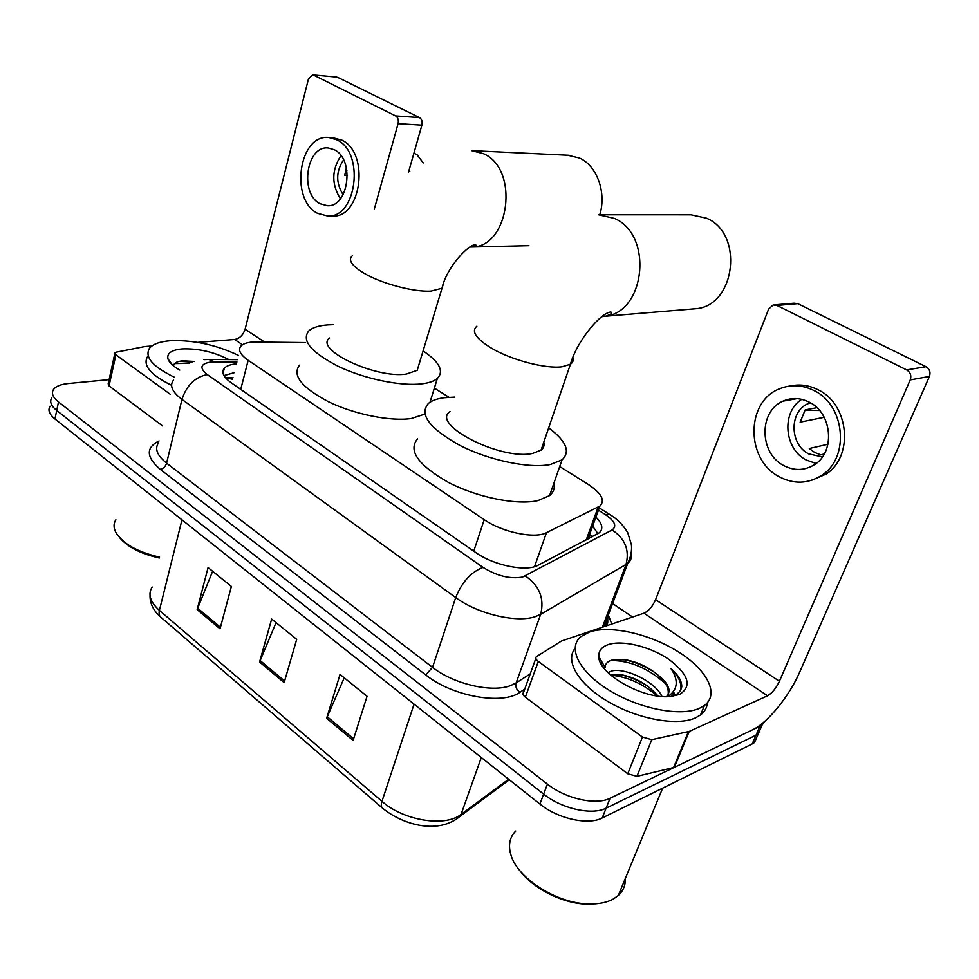 <?xml version="1.0" encoding="UTF-8"?>
<svg xmlns="http://www.w3.org/2000/svg" width="979" height="979" viewBox="0 0 979 979"><rect width="100%" height="100%" fill="white"/><g stroke="black" fill="none" stroke-linecap="round" stroke-linejoin="round"><path stroke-width="1.47" d="M305.595 342.589L252.68 342.001C247.038 342.479 243.147 343.8 240.993 345.979C237.738 349.846 240.136 354.631 248.177 360.309L484.226 519.678C502.325 532.343 534.999 539.086 546.478 532.686L599.943 506.021C605.414 500.391 601.424 493.122 587.975 484.226L559.707 466.542M589.26 538.303L589.542 535.452M448.957 397.278L434.358 388.137M236.465 363.845L236.233 363.87C230.481 364.433 226.504 365.865 224.313 368.19C221.083 372.204 223.383 377.062 231.228 382.765L475.745 552.535C493.746 565.519 526.457 572.103 538.046 565.25L599.197 532.857C603.517 528.929 602.415 523.667 595.917 517.083M223.971 375.569L234.226 372.693M765.162 720.997L762.164 724.888L759.875 726.271L610.076 798.24C596.101 805.558 565.556 798.729 547.432 784.106L58.495 401.965C52.768 397.327 51.116 393.142 53.527 389.422C55.913 386.264 60.808 384.294 68.224 383.535L109.11 379.619M612.609 603.566L632.569 617.027M758.101 734.213L754.491 742.535L752.19 743.954L602.207 817.979C588.232 825.481 557.846 818.75 539.894 804.04L54.946 418.988L56.721 410.495C51.018 405.832 49.378 401.61 51.789 397.853C49.378 401.61 51.018 405.832 56.721 410.495L543.651 794.104L56.721 410.495L58.495 401.965M602.207 817.979L606.136 808.14C592.148 815.556 561.689 808.776 543.651 794.104C561.689 808.776 592.148 815.556 606.136 808.14L756.021 735.143L606.136 808.14L610.076 798.24M761.895 725.488L758.309 733.736L756.021 735.143L758.309 733.736L761.895 725.488M592.65 526.09L597.949 533.714M353.101 740.454L367.052 696.289L340.056 674.421L326.643 718.256L353.101 740.454M344.229 677.811L326.643 718.256M220.042 628.824L231.387 586.458L208.074 567.587L197.146 609.623L220.042 628.824M212.614 571.259L197.146 609.623M284.143 682.608L296.71 639.336L271.66 619.058L259.57 661.988L284.143 682.608M276.041 622.607L259.57 661.988M54.946 418.988C49.268 414.301 47.641 410.054 50.064 406.248M170.15 394.207L115.901 354.839L109.048 385.897L108.167 383.841L114.849 353.541M162.612 425.951L109.048 385.897M336.605 77.072L312.729 74.857L308.507 78.785L245.093 329.213C243.135 335.099 239.647 338.526 234.617 339.48L197.697 342.381M419.453 117.566C421.802 119.095 422.61 121.629 421.888 125.153L398.098 123.623C398.808 120.038 397.988 117.468 395.638 115.901L419.453 117.566L337.731 77.365M408.378 172.659L421.888 125.153M395.638 115.901L313.598 75.126M398.098 123.623L374.333 208.968M151.916 345.954L144.819 346.554L116.477 352.122L115.008 352.844L115.901 354.839M334.28 149.738L328.234 147.976C306.292 145.284 299.427 193.72 320.011 203.73L327.341 205.725C348.72 207.401 354.949 159.112 334.28 149.738M340.986 155.673C331.6 169.869 331.404 184.223 340.398 198.761M347.361 175.351L344.767 175.29L346.358 167.69M343.592 159.907C335.907 171.349 335.736 182.951 343.103 194.686M327.769 216.053C356.699 218.084 365.008 152.455 336.886 139.85L328.981 137.525C298.987 133.621 289.515 199.52 317.49 213.3L327.769 216.053L332.615 216.053C361.532 218.072 369.866 152.663 341.769 140.095L332.958 137.733M346.884 170.395L345.563 170.358M409.809 171.594L409.418 169.012M423.258 162.955L416.956 154.572L413.884 153.275M159.332 558.006C141.257 553.967 128.176 547.359 120.062 538.156M159.54 557.149C137.476 552.009 122.926 543.798 115.877 532.503C113.442 527.779 113.442 523.52 115.889 519.702M174.678 377.368C152.638 366.709 144.256 356.992 149.542 348.206C153.018 344.057 159.92 341.561 170.224 340.741C193.255 339.835 216.041 344.743 238.595 355.463M171.594 385.334C150.374 374.786 142.396 365.167 147.645 356.478M194.123 361.459L183.159 360.823C177.223 361.288 174.054 362.866 173.638 365.559M179.781 370.074C173.063 366.256 169.11 362.499 167.923 358.791C166.785 353.272 171.484 349.98 182.021 348.928C198.15 348.304 213.777 351.865 228.915 359.611M192.165 362.12L179.304 361.349M189.216 363.344L174.58 363.576M599.772 214.768C606.686 192.643 597.006 165.745 579.531 158.047L567.771 155.22M329.568 337.975C313.684 349.295 375.336 378.751 406.285 374.076L417.225 370.319L419.134 363.98M423.087 350.91C439.498 361.997 444.258 371.188 437.344 378.457C434.174 381.161 429.01 382.96 421.863 383.841C401.084 386.448 364.996 379.044 338.697 366.562C311.236 352.44 301.251 340.582 308.728 331C312.423 327.61 318.799 325.579 327.867 324.893L333.239 324.673M424.862 414.105L411.327 418.51C390.584 421.594 354.765 414.496 328.785 401.892C301.667 387.586 291.901 375.349 299.501 365.167M690.415 309.18L697.207 308.605C735.878 304.175 743.685 233.283 706.495 218.195L690.99 214.793L599.674 214.768M450.034 411.657C430.111 424.36 500.918 460.791 532.723 453.387L541.069 450.12C543.7 448.027 544.605 445.384 543.786 442.19M548.681 427.86C566.266 441.039 570.72 451.711 562.032 459.861L550.418 464.487C529.431 468.77 489.219 460.436 459.946 445.445C429.365 428.374 418.865 414.362 428.447 403.397C431.874 400.558 437.05 398.673 444.013 397.743L454.599 397.119M553.881 483.247C555.007 488.154 553.576 492.266 549.586 495.57L537.924 500.599C516.924 505.433 477.054 497.43 448.174 482.28C418.033 464.964 407.815 450.499 417.556 438.861M786.259 400.57L786.908 399.701M642.469 737.052L651.769 739.671L689.216 731.423L674.335 767.377L636.95 776.347L627.747 773.777L642.469 737.052L538.303 661.449L525.356 697.207C522.957 695.261 522.37 693.609 523.606 692.251L535.856 658.304M627.747 773.777L525.356 697.207M674.335 767.377L752.912 729.612C767.695 722.808 789.417 695.983 799.635 672.23L929.426 376.438L910.225 379.901L779.419 681.249C776.017 688.335 772.052 693.169 767.548 695.775L689.216 731.423M774.683 304.848L794.03 303.196L797.787 303.649L776.947 305.448L773.141 304.983L768.65 309.058L655.6 599.686C652.577 606.503 648.698 611.006 643.986 613.172L561.505 641L536.468 656.615C535.244 657.912 535.856 659.528 538.303 661.449M910.225 379.901C911.608 375.618 910.421 372.289 906.676 369.927L925.938 366.684L797.787 303.649M925.938 366.684C929.634 368.985 930.796 372.24 929.426 376.438M906.676 369.927L776.947 305.448M809.339 402.21C800.455 397.743 791.705 397.388 783.078 401.133C758.762 411.009 759.141 452.996 783.445 465.417C794.018 470.997 804.285 470.789 814.234 464.805C835.454 452.371 832.456 413.199 809.339 402.21M801.764 399.346C781.303 411.89 784.008 448.725 806.121 459.959L816.082 463.495M816.89 407.68L805.179 409.92L800.161 422.157L824.183 417.299M827.977 444.233L809.266 448.529L814.65 452.445L820.708 454.843L824.257 453.987M810.306 402.748L808.079 403.654C789.074 411.645 789.527 444.307 808.642 453.864L822.409 456.899M811.53 480.334L825.946 474.154C853.982 456.74 849.295 404.4 818.248 389.875C809.156 385.249 799.904 383.939 790.481 385.946M778.88 476.565C793.688 484.434 808.005 483.993 821.834 475.219C849.931 457.756 845.22 405.196 814.1 390.597C802.437 384.784 790.91 384.184 779.517 388.81C745.692 401.561 745.545 459.335 778.88 476.565M819.582 410.507L804.885 410.311M595.942 903.776L586.152 904.106C562.093 903.397 532.454 888.149 519.482 870.147M625.324 878.481C625.581 885.236 623.244 890.902 618.312 895.467L613.539 898.881C606.845 902.601 598.316 904.278 587.951 903.898C556.219 903.213 517.23 877.943 510.916 854.9C508.04 845.195 509.631 837.253 515.713 831.049M699.471 708.306C680.454 716.971 638.736 708.723 608.816 690.048C578.711 671.472 567.318 647.523 580.988 636.583L589.578 631.981C610.358 624.957 649.505 633.78 678.055 651.647C706.74 669.416 719.908 693.915 704.464 705.443L699.471 708.306M707.315 702.836C706.985 707.707 704.709 711.757 700.511 714.976L695.494 717.888C677.138 726.345 637.757 719.186 608.155 701.674C578.418 684.235 564.712 660.739 575.052 648.453M657.961 696.057L657.264 695.163C647.731 684.48 635.897 677.713 621.8 674.837L610.247 674.702M662 696.485C654.939 681.054 623.843 667.054 611.312 671.104L607.983 672.585M668.057 694.894C668.89 690.538 667.458 685.985 663.774 681.225L658.096 675.167C648.465 667.103 637.647 661.988 625.667 659.822L612.793 659.834C607.751 661.131 605.193 663.713 605.144 667.556L598.781 656.542C598.548 650.974 601.596 647.033 607.922 644.72C622.02 639.666 649.958 646.421 668.779 659.32C688.837 674.568 692.422 686.279 679.536 694.466L670.101 696.534C643.264 699.532 598.255 673.882 598.781 656.542M673.295 696.032C678.153 694.001 680.968 690.917 681.751 686.793C681.898 681.066 678.263 674.947 670.835 668.424C678.949 680.368 677.909 689.767 667.715 696.656M658.096 675.167C668.853 683.795 671.667 690.966 666.515 696.669M648.061 686.426C638.81 680.552 629.24 676.55 619.328 674.445M674.959 695.261L673.491 691.676M655.294 672.818C644.88 665.989 634.098 661.523 622.962 659.442M601.779 661.731L600.604 662.82M657.264 695.959C642.897 683.672 627.404 676.734 610.774 675.155M673.772 695.824L672.451 692.936M665.451 683.672C648.025 668.106 629.754 660.384 610.639 660.507M602.366 662.734L601.02 663.627M680.87 689.534C681.69 682.84 678.349 675.804 670.835 668.424M232.574 379.24L225.598 377.857M592.111 536.81L589.603 534.473M240.736 389.361L248.177 360.309M586.225 539.894L598.12 507.146M534.534 566.645L546.478 532.686M473.75 551.153L484.226 519.678M236.93 361.997L211.097 362.01C200.365 363.686 199.08 367.871 207.242 374.553L483.075 567.416C497.002 576.007 510.157 579.225 522.553 577.059L612.059 529.969C617.186 526.286 614.873 521.097 605.108 514.416L598.426 510.181M631.1 554.065C631.834 557.834 630.721 560.943 627.747 563.414L540.702 614.298L535.134 616.697C516.435 623.146 477.483 613.845 455.712 597.569L181.972 399.395C172.157 391.967 169.33 385.542 173.491 380.121M524.707 689.179L519.91 692.324C502.215 705.333 452.188 696.326 425.73 674.923L160.323 469.394C163.42 468.598 165.512 466.518 166.601 463.14L181.972 399.395C186.561 385.408 194.98 377.135 207.242 374.553M483.075 567.416C471.107 571.956 461.99 582.015 455.712 597.569L432.534 667.348C453.607 684.088 491.862 692.961 510.561 685.606L516.153 682.901L540.702 614.298C544.557 598.499 539.453 585.711 525.368 575.958M160.323 469.394C146.079 457.12 145.651 447.636 159.051 440.929M158.622 442.704C154.401 448.639 157.056 455.443 166.601 463.14L432.534 667.348L425.73 674.923M608.302 614.971L611.765 624.039M547.432 784.106L539.894 804.04M759.875 726.271L752.19 743.954M605.108 623.439L606.197 625.361M612.059 529.969C625.128 538.609 629.766 550.161 625.985 564.626L602.403 627.196M519.91 692.324C516.471 689.828 515.223 686.695 516.153 682.901L530.239 673.87M603.394 626.866L604.006 626.352C606.943 623.721 608.167 620.478 607.678 616.623M605.108 514.416L609.782 514.526L611.655 515.737M214.634 361.875L208.845 359.477L203.877 359.66M225.354 377.576L232.99 377.564M223.665 370.808L222.955 370.796M455.7 819.741L460.265 816.131L461.06 814.418L508.639 779.211M509.325 779.761L460.265 816.131C438.984 834.536 404.082 825.505 382.973 808.532C381.174 807.381 380.831 804.983 381.957 801.336C403.446 820.659 445.237 827.377 461.06 814.418L481.301 757.513M152.198 587.033C147.67 594.143 150.081 601.926 159.406 610.394C158.647 613.809 159.296 616.232 161.364 617.663L382.104 807.785M181.972 519.837L159.406 610.394L381.957 801.336L414.068 704.121M284.608 681.017L260.096 660.482M220.459 627.27L197.636 608.155M353.615 738.827L327.219 716.714M264.416 341.952L245.093 329.213M242.498 344.755L234.617 339.48M352.232 255.874C347.888 259.937 351.681 265.639 363.601 272.97C381.027 283.506 414.007 292.317 431.103 291.081L441.994 288.254L443.707 282.919M471.535 150.631L483.381 153.63C519.959 169.024 509.386 247.785 471.658 247.014L469.981 247.063M476.859 326.203C471.07 331.208 475.782 338.44 491.017 347.912C510.94 359.942 545.744 369.095 562.191 366.746L570.451 364.2C572.948 362.511 573.755 360.284 572.886 357.519M598.499 214.768L614.555 218.452C653.177 234.789 645.602 311.603 605.671 316.205L601.718 316.719M779.419 681.249L655.6 599.686M767.548 695.775L643.986 613.172M673.54 767.646L688.421 731.68M651.769 739.671L636.95 776.347M232.929 377.821L227.654 377.833M593.482 526.947L592.613 526.2M587.963 538.988L599.943 506.021M223.041 373.317L224.313 368.19M762.164 724.888L754.491 742.535M599.27 507.868L609.782 514.526C617.235 518.931 623.219 525.001 627.735 532.735L631.406 544.63C632.055 550.602 630.843 556.867 627.747 563.414L604.006 626.352C604.557 625.52 609.122 627.221 607.372 617.455M237.53 359.672L209.396 359.477M160.311 616.746C153.348 610.431 149.922 603.419 150.032 595.734M336.874 77.096L312.729 74.857M333.863 137.782L328.981 137.525M172.475 365.045L167.923 358.791M183.159 360.823L179.487 361.337M417.225 370.319L441.994 288.254C446.644 266.753 469.663 243.355 475.586 244.848C476.969 245.509 475.647 246.231 471.658 247.014L528.917 245.668M437.344 378.457L430.026 402.222M472.771 150.693L569.191 155.294M541.069 450.12L570.451 364.2C577.108 340.239 601.485 312.044 610.969 312.044C612.768 312.999 611.006 314.381 605.671 316.205L697.207 308.605M562.032 459.861L549.586 495.57M797.114 398.624L783.078 401.133M810.955 403.128L808.079 403.654M825.946 474.154L821.834 475.219M586.152 904.106L587.951 903.898M704.464 705.443L700.511 714.976M662.636 788.156L618.312 895.467M621.8 674.837L620.356 674.592M625.667 659.822L623.452 659.491"/></g></svg>

